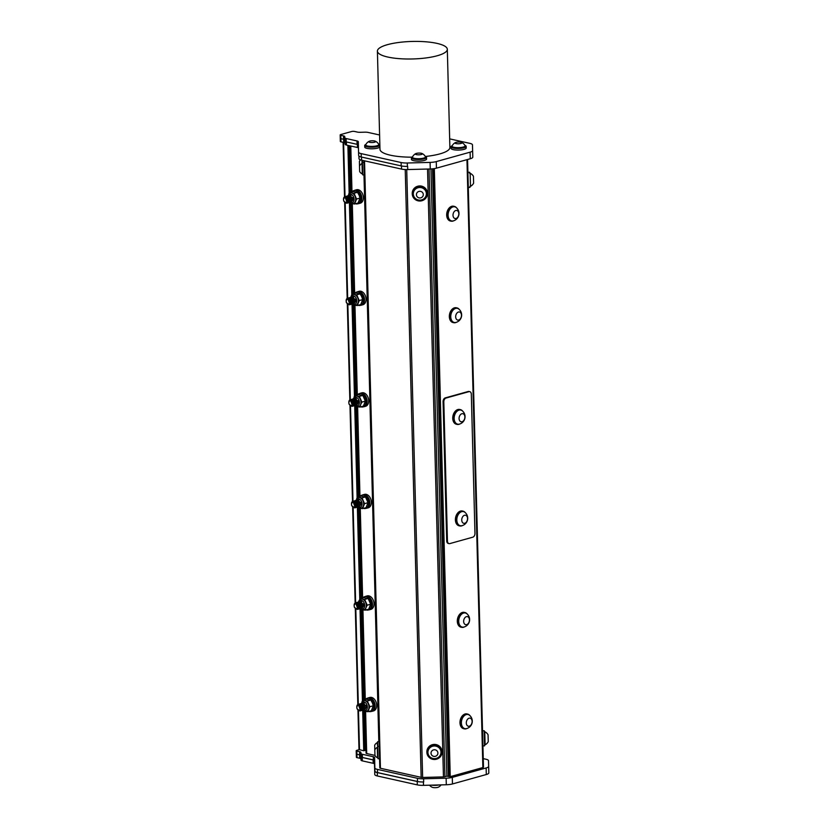 <?xml version="1.0" encoding="UTF-8"?>
<svg xmlns="http://www.w3.org/2000/svg" width="829" height="829" viewBox="0 0 829 829"><rect width="100%" height="100%" fill="white"/><g stroke="black" fill="none" stroke-linecap="round" stroke-linejoin="round"><path stroke-width="1.24" d="M362.46 607.45L363.123 606.755A2.725 1.865 -105.6 0 0 363.537 604.911L363.175 603.73M359.392 603.616L360.356 607.077M360.138 602.331L361.776 607.481L360.107 602.31M362.004 605.502L361.631 604.165M356.232 609.087L357.662 609.377L356.822 602.994C354.553 602.528 353.734 603.937 354.356 607.222C357.216 609.719 358.397 609.274 357.9 605.875L358.138 606.6M361.237 605.719L360.853 604.372M359.413 608.144L357.786 602.963M359.693 606.154L359.309 604.807M358.916 606.362L358.532 605.025M357.827 608.206L356.895 604.092L358.408 604.755L357.568 609.408L356.004 609.025M357.9 605.875A2.725 1.865 -105.6 0 0 356.895 604.092M357.817 602.973L359.465 608.123M359.558 607.377L358.947 606.641M358.926 606.61L358.429 604.807M358.429 604.776L358.553 603.761M355.641 602.87L357.941 609.242M356.169 602.828L356.884 602.445L358.719 609.025M357.278 602.382L359.485 608.807M358.055 602.165L360.667 608.538L359.827 608.538M358.833 601.958L361.04 608.382M359.599 601.74L361.807 608.165M363.537 604.911L360.75 601.543M357.144 404.365L357.807 403.682A2.725 1.865 -105.6 0 0 358.221 401.837L357.859 400.656M354.315 399.91L354.107 400.428M354.076 400.531L354.366 403.091M354.377 403.091L355.04 404.003M356.408 404.428L354.791 399.236M356.688 402.428L356.315 401.081M355.921 402.635L355.537 401.298M354.087 405.07L352.47 399.879L354.138 405.039M354.366 403.07L353.993 401.723M353.6 403.288L353.216 401.941M352.501 405.132L351.579 401.018L353.092 401.682L353.237 400.676M350.916 406.013L352.346 406.293L351.506 399.91C349.237 399.443 348.418 400.853 349.04 404.137C351.9 406.635 353.081 406.189 352.584 402.801A2.725 1.865 -105.6 0 0 351.579 401.018M354.242 404.303L353.62 403.557M353.61 403.536L353.102 401.723L352.252 406.324L350.688 405.951M354.822 399.246L356.46 404.397M350.325 399.785L352.626 406.158M350.854 399.754L351.569 399.371L353.392 405.951M351.962 399.309L354.17 405.733M352.739 399.091L355.351 405.464L354.511 405.454M353.506 398.873L355.714 405.298M354.284 398.656L356.491 405.08M358.221 401.837L355.423 398.459M362.263 608.092L359.651 601.74M361.485 608.31L359.247 601.792M360.708 608.527L358.107 602.165M359.941 608.745L357.703 602.217M359.164 608.963L356.936 602.434M358.387 609.17L356.211 602.642L355.724 602.849M358.408 604.755A3.44 2.352 -105.6 0 0 356.822 602.994M359.651 605.926L360.397 606.952M356.947 405.018L354.335 398.656M356.169 405.236L353.931 398.708M355.392 405.443L352.791 399.091M354.625 405.661L352.387 399.143M353.848 405.878L351.61 399.36M353.123 406.086L350.885 399.557L350.408 399.775M353.092 401.682A3.44 2.352 -105.6 0 0 351.506 399.91M354.335 402.842L355.081 403.868M351.828 201.292L352.491 200.597A2.725 1.865 -105.6 0 0 352.905 198.753L352.543 197.571M348.76 197.457L349.724 200.919M351.092 201.343L349.475 196.152M351.372 199.343L350.999 198.007M345.589 202.929L347.03 203.219L346.19 196.836C343.921 196.369 343.102 197.768 343.724 201.064C346.574 203.561 347.755 203.115 347.268 199.716L347.506 200.442M350.594 199.561L350.221 198.214M348.771 201.986L347.154 196.794M349.05 199.986L348.677 198.649M348.284 200.203L347.9 198.856M347.185 202.048L346.253 197.934L347.776 198.597L347.911 197.603M347.268 199.716A2.725 1.865 -105.6 0 0 346.253 197.934M347.185 196.815L348.822 201.965M348.926 201.219L347.786 198.649M349.506 196.172L351.144 201.312M346.19 196.836A3.44 2.352 -105.6 0 1 347.776 198.597L346.936 203.24L345.372 202.867M345.009 196.711L347.31 203.084M345.538 196.67L346.253 196.286L348.076 202.867M346.646 196.224L348.854 202.649M347.424 196.007L350.025 202.38L349.196 202.38M348.19 195.789L350.398 202.224M348.968 195.582L351.175 202.007M352.905 198.753L350.107 195.385M351.62 201.934L349.019 195.571M350.854 202.152L348.615 195.634M350.076 202.369L347.475 196.007M349.299 202.587L347.019 196.069M348.532 202.794L346.294 196.276M347.755 203.012L345.569 196.473L345.082 196.691M349.019 199.768L349.755 200.794M354.491 302.823L355.144 302.139A2.725 1.865 -105.6 0 0 355.558 300.295L355.206 299.114M351.662 298.367L351.444 298.886M351.423 298.989L352.387 302.461M353.755 302.886L352.128 297.694M354.035 300.886L353.651 299.538M353.258 301.103L352.885 299.756M351.434 303.528L349.807 298.336M351.714 301.528L351.33 300.191M350.936 301.746L350.563 300.399M349.848 303.59L348.916 299.476L350.439 300.139L349.589 304.782L348.025 304.409M345.175 202.794L347.683 298.243L349.962 304.626M348.19 298.212L348.905 297.829L350.74 304.409M349.31 297.766L351.506 304.191M350.076 297.549L352.688 303.922L351.848 303.911M350.854 297.331L353.061 303.756M351.62 297.114L353.828 303.549M355.558 300.295L352.771 296.917M354.284 303.476L351.672 297.114M353.506 303.694L351.278 297.165M352.739 303.911L350.128 297.549M351.962 304.119L349.724 297.601M351.185 304.336L348.957 297.818M350.418 304.554L348.232 298.015L347.745 298.233M348.253 304.471L349.693 304.761L348.843 298.378C346.584 297.901 345.755 299.31 346.377 302.606C349.237 305.103 350.418 304.647 349.921 301.259A2.725 1.865 -105.6 0 0 348.916 299.476M350.574 299.145L350.449 300.16A3.44 2.352 -105.6 0 0 348.843 298.378M365.123 708.992L365.786 708.298A2.725 1.865 -105.6 0 0 366.2 706.453L365.838 705.272M362.055 705.158L363.019 708.619M364.387 709.044L362.77 703.852L364.439 709.013M364.667 707.044L364.294 705.707M363.89 707.261L363.516 705.914M362.066 709.686L360.449 704.495L362.118 709.665M362.346 707.686L361.972 706.349M361.568 707.904L361.195 706.557M360.48 709.748L359.548 705.634L361.071 706.298L360.232 710.94L358.667 710.567M358.304 704.412L360.605 710.785M358.833 704.37L359.537 703.987L361.371 710.567M359.941 703.925L362.149 710.349M360.719 703.707L363.32 710.08L362.491 710.08M361.485 703.489L363.693 709.925M362.263 703.282L364.47 709.707M366.2 706.453L363.403 703.085M364.915 709.634L362.314 703.272M364.149 709.852L361.91 703.334M363.371 710.07L360.77 703.707M362.594 710.287L360.366 703.759M361.827 710.494L359.589 703.976M361.05 710.712L358.864 704.173L358.377 704.391M358.884 710.629L360.325 710.919L359.485 704.536C357.216 704.059 356.397 705.469 357.019 708.764C359.869 711.261 361.05 710.816 360.563 707.417A2.725 1.865 -105.6 0 0 359.548 705.634M361.206 705.303L361.081 706.318A3.44 2.352 -105.6 0 0 359.485 704.536M349.838 298.357L351.486 303.507M351.579 302.761L350.968 302.015M350.947 301.994L350.449 300.181M352.159 297.715L353.807 302.854M351.672 301.31L352.418 302.336M359.599 506.56L356.998 500.198M356.169 500.415L358.874 506.757L356.594 500.25M355.392 500.633L358.004 507.006L355.444 500.623M357.278 507.203L355.092 500.664L356.833 507.275M356.511 507.421L354.273 500.892M355.734 507.638L353.548 501.099L353.061 501.317M353.568 507.555L355.009 507.835L354.17 501.452C351.9 500.985 351.071 502.395 351.703 505.68C354.553 508.177 355.734 507.731 355.247 504.343A2.725 1.865 -105.6 0 0 354.232 502.561L355.755 503.224A3.44 2.352 -105.6 0 0 354.17 501.452M355.755 503.224L354.916 507.866L353.341 507.493M350.491 405.868L352.999 501.317L355.278 507.7M353.517 501.296L354.221 500.913L356.055 507.483M358.004 507.006L357.164 506.996M356.947 500.198L359.154 506.623M355.486 505.058L355.247 504.343M355.154 501.441L356.802 506.581M356.895 505.845L356.283 505.099M356.273 505.068L355.89 502.219M359.071 505.959L357.454 500.768L359.123 505.939M356.998 504.384L357.734 505.41M359.807 505.908L360.47 505.213A2.725 1.865 -105.6 0 0 360.874 503.379L360.522 502.187M362.221 708.919L361.081 706.349M362.314 707.469L363.05 708.494M356.978 501.452L356.771 501.97M356.739 502.073L356.657 503.265M357.03 504.633L357.703 505.535M359.351 503.959L358.978 502.623M358.574 504.177L358.201 502.84M356.75 506.612L355.133 501.421M356.252 504.83L355.879 503.483M355.164 506.674L354.232 502.561M360.874 503.379L358.087 500.001M472.644 151.458A8.746 2.186 178.5 0 1 472.644 151.479L472.561 148.298A8.746 2.186 -1.5 0 0 472.561 148.287L472.644 151.479L472.561 148.298M379.599 134.961A4.373 1.098 178.5 0 1 378.915 134.837L368.035 132.412A4.373 1.098 -1.5 0 0 364.947 132.174L360.304 132.298A4.373 1.098 178.5 0 1 357.216 132.049L354.553 131.459A2.104 0.528 -1.5 0 0 351.589 131.531L340.781 134.547A2.104 0.528 -1.5 0 0 340.17 134.93A2.104 0.528 -1.5 0 0 340.802 135.293L343.465 135.883A4.373 1.098 178.5 0 1 344.771 136.619L344.812 137.78A4.373 1.098 -1.5 0 0 346.107 138.526L356.988 140.94A4.373 1.098 178.5 0 1 358.294 141.686L358.563 152.142A8.746 2.186 -1.5 0 0 361.164 153.624L401.101 162.525A8.746 2.186 -1.5 0 0 407.298 163.002L430.096 162.401A8.746 2.186 -1.5 0 0 436.261 161.603L470.095 152.173A8.746 2.186 -1.5 0 0 472.623 150.557L472.789 157.127A8.746 2.186 178.5 0 1 470.271 158.743L436.427 168.163A8.746 2.186 178.5 0 1 430.272 168.971L407.744 169.562A8.746 2.186 178.5 0 1 401.547 169.085L361.599 160.184A8.746 2.186 178.5 0 1 358.998 158.702L358.936 156.059M358.449 147.873A4.373 1.098 -1.5 0 0 357.434 147.5L346.491 145.065A4.373 1.098 178.5 0 1 345.196 144.37L344.988 143.168A4.373 1.098 -1.5 0 0 343.693 142.464L340.968 141.852A2.104 0.528 178.5 0 1 340.336 141.5L340.253 138.319A2.104 0.528 -1.5 0 0 340.885 138.671A2.104 0.528 178.5 0 1 340.263 138.319L340.17 134.93M443.069 401.671L443.816 401.837A3.254 2.228 -77.4 0 1 446.012 398.055L445.266 397.889A3.254 2.228 102.6 0 0 443.069 401.671L446.707 540.922A3.254 2.228 102.6 0 0 448.292 543.451L449.038 543.627A3.254 2.228 -77.4 0 1 447.453 541.088L446.707 540.922M443.816 401.837L447.453 541.088M469.742 391.64L468.996 391.475A3.254 2.228 102.6 0 0 468.209 391.495L468.955 391.661A3.254 2.228 -77.4 0 1 469.742 391.64A3.254 2.228 -77.4 0 1 471.318 394.179L474.965 533.42A3.254 2.228 -77.4 0 1 472.758 537.202L449.826 543.596A3.254 2.228 -77.4 0 1 449.038 543.627M468.955 391.661L446.012 398.055M460.043 409.567A7.575 5.181 102.6 0 0 459.701 409.464A7.575 5.181 102.6 0 0 452.997 415.733A7.575 5.181 102.6 0 0 456.416 424.251A7.575 5.181 102.6 0 0 456.758 424.313M462.706 511.099A7.575 5.181 102.6 0 0 462.364 511.006A7.575 5.181 102.6 0 0 455.66 517.275A7.575 5.181 102.6 0 0 459.069 525.793A7.575 5.181 102.6 0 0 459.421 525.855M468.209 391.495L445.266 397.889M434.323 168.619L450.24 776.649L446.862 776.182L430.956 168.95M466.955 159.665L482.872 767.561L450.24 776.649M450.696 221.063A7.575 5.181 -77.4 0 1 450.344 221.001A7.575 5.181 -77.4 0 1 446.935 212.483A7.575 5.181 -77.4 0 1 453.639 206.224A7.575 5.181 -77.4 0 1 453.981 206.317M453.349 322.605A7.575 5.181 -77.4 0 1 453.007 322.543A7.575 5.181 -77.4 0 1 449.598 314.025A7.575 5.181 -77.4 0 1 456.302 307.766A7.575 5.181 -77.4 0 1 456.644 307.86M461.328 627.221A7.575 5.181 -77.4 0 1 460.986 627.17A7.575 5.181 -77.4 0 1 457.567 618.641A7.575 5.181 -77.4 0 1 464.281 612.382A7.575 5.181 -77.4 0 1 464.613 612.476M463.991 728.764A7.575 5.181 -77.4 0 1 463.639 728.701A7.575 5.181 -77.4 0 1 460.23 720.183A7.575 5.181 -77.4 0 1 466.934 713.924A7.575 5.181 -77.4 0 1 467.276 714.018M462.686 411.153A7.575 5.181 102.6 0 0 462.105 410.531A7.575 5.181 102.6 0 0 460.396 409.619A7.575 5.181 102.6 0 0 453.681 415.889A7.575 5.181 102.6 0 0 457.1 424.407A7.575 5.181 102.6 0 0 459.826 423.992M460.561 410.023A7.233 4.953 102.6 0 0 460.313 409.961A7.233 4.953 102.6 0 0 453.919 415.94A7.233 4.953 102.6 0 0 457.173 424.065A7.233 4.953 102.6 0 0 457.421 424.116M465.338 512.695A7.575 5.181 102.6 0 0 463.048 511.161A7.575 5.181 102.6 0 0 456.344 517.431A7.575 5.181 102.6 0 0 459.753 525.949A7.575 5.181 102.6 0 0 462.478 525.534M463.214 511.566A7.233 4.953 102.6 0 0 462.976 511.493A7.233 4.953 102.6 0 0 456.738 516.83A7.233 4.953 102.6 0 0 458.965 525.285A7.233 4.953 102.6 0 0 459.836 525.607A7.233 4.953 102.6 0 0 460.074 525.659M462.696 411.184A7.233 4.953 102.6 0 0 462.364 410.863A7.233 4.953 102.6 0 0 460.8 410.065A7.233 4.953 102.6 0 0 454.396 416.044A7.233 4.953 102.6 0 0 457.66 424.179A7.233 4.953 102.6 0 0 459.401 424.116A7.689 7.689 0 0 0 462.354 410.852M464.105 419.992A4.135 2.829 102.6 0 0 462.634 413.661A4.135 2.829 102.6 0 0 459.204 419.547A4.135 2.829 102.6 0 0 464.105 419.992M457.432 516.291A7.233 4.953 102.6 0 0 459.453 525.399A7.233 4.953 102.6 0 0 460.313 525.721A7.233 4.953 102.6 0 0 462.054 525.659A7.689 7.689 0 0 0 465.017 512.395A7.233 4.953 102.6 0 0 463.463 511.607A7.233 4.953 102.6 0 0 457.432 516.291M462.095 517.918A4.135 2.829 102.6 0 0 464.706 523.286A4.135 2.829 102.6 0 0 467.121 516.622A4.135 2.829 102.6 0 0 462.095 517.918M357.568 606.362A2.373 1.627 -105.6 0 0 354.812 604.248A2.373 1.627 -105.6 0 0 355.309 608.279A2.373 1.627 -105.6 0 0 357.568 606.362M358.366 602.041L359.289 600.237L360.936 599.18A5.502 3.772 74.4 0 1 362.128 599.118L364.667 599.44L367.206 605.191L365.941 607.75A5.502 3.772 74.4 0 1 364.615 609.46A5.502 3.772 74.4 0 1 363.89 609.792A5.502 3.772 74.4 0 1 362.698 609.843L365.237 610.154L368.708 609.191L370.677 604.217L368.138 598.465L363.62 597.688L360.149 598.652L362.128 599.118A5.502 3.772 74.4 0 1 365.662 602.393A5.502 3.772 74.4 0 1 365.941 607.75L365.237 610.154M363.465 605.989A5.502 3.772 74.4 0 1 363.195 605.45M359.34 600.186L360.149 598.652M361.672 609.626L360.346 608.787M364.667 599.44L368.138 598.465M367.206 605.191L370.677 604.217M366.169 609.895A6.881 4.715 -105.6 0 0 368.294 609.989A6.881 4.715 -105.6 0 0 368.967 609.719A6.881 4.715 -105.6 0 0 370.832 601.585A6.881 4.715 -105.6 0 0 364.594 596.725A6.881 4.715 -105.6 0 0 362.833 597.906M361.548 601.636A6.881 4.715 -105.6 0 0 362.936 607.035M364.594 596.725L365.662 596.434A6.881 4.715 74.4 0 1 371.889 601.294A6.881 4.715 74.4 0 1 370.035 609.419A6.881 4.715 74.4 0 1 369.351 609.698L368.294 609.989M368.604 609.906A6.974 4.777 -105.6 0 0 369.382 609.781A6.974 4.777 -105.6 0 0 372.107 601.781A6.974 4.777 -105.6 0 0 365.641 596.341A6.974 4.777 -105.6 0 0 364.915 596.642M365.641 596.341L367.185 595.906A6.974 4.777 74.4 0 1 373.661 601.346A6.974 4.777 74.4 0 1 370.926 609.356L369.382 609.781M352.252 403.277A2.373 1.627 -105.6 0 0 349.496 401.163A2.373 1.627 -105.6 0 0 349.993 405.205A2.373 1.627 -105.6 0 0 352.252 403.277M353.05 398.956L355.62 396.096A5.502 3.772 74.4 0 1 356.812 396.044L359.351 396.355L361.89 402.106L360.625 404.666A5.502 3.772 74.4 0 1 359.299 406.376A5.502 3.772 74.4 0 1 358.574 406.707A5.502 3.772 74.4 0 1 357.382 406.759L359.921 407.07L363.392 406.106L365.361 401.143L362.822 395.392L358.304 394.604L354.833 395.578L356.812 396.044A5.502 3.772 74.4 0 1 360.346 399.309A5.502 3.772 74.4 0 1 360.625 404.666L359.921 407.07M358.149 402.915A5.502 3.772 74.4 0 1 357.879 402.376M354.024 397.101L354.833 395.578M356.356 406.552L355.03 405.713M359.351 396.355L362.822 395.392M361.89 402.106L365.361 401.143M360.853 406.811A6.881 4.715 -105.6 0 0 362.978 406.915A6.881 4.715 -105.6 0 0 363.651 406.635A6.881 4.715 -105.6 0 0 365.506 398.511A6.881 4.715 -105.6 0 0 359.278 393.651A6.881 4.715 -105.6 0 0 357.517 394.832M356.232 398.552A6.881 4.715 -105.6 0 0 357.62 403.961M359.278 393.651L360.346 393.35A6.881 4.715 74.4 0 1 366.573 398.21A6.881 4.715 74.4 0 1 364.708 406.345A6.881 4.715 74.4 0 1 364.035 406.614L362.978 406.915M363.289 406.821A6.974 4.777 -105.6 0 0 364.066 406.707A6.974 4.777 -105.6 0 0 366.791 398.697A6.974 4.777 -105.6 0 0 360.314 393.257A6.974 4.777 -105.6 0 0 359.599 393.557M360.314 393.257L361.869 392.832A6.974 4.777 74.4 0 1 368.335 398.272A6.974 4.777 74.4 0 1 365.61 406.272L364.066 406.707M355.537 203.737A6.881 4.715 -105.6 0 0 357.651 203.83A6.881 4.715 -105.6 0 0 358.335 203.561A6.881 4.715 -105.6 0 0 360.19 195.426A6.881 4.715 -105.6 0 0 353.962 190.566A6.881 4.715 -105.6 0 0 352.19 191.748M350.916 195.478A6.881 4.715 -105.6 0 0 352.304 200.877M352.822 199.83A5.502 3.772 74.4 0 1 352.563 199.292M357.651 203.83L358.719 203.53A6.881 4.715 -105.6 0 0 359.392 203.26A6.881 4.715 -105.6 0 0 361.257 195.136A6.881 4.715 -105.6 0 0 355.03 190.266L353.962 190.566M362.677 710.007L363.744 750.763L358.988 749.53L357.962 710.142M446.862 776.182L444.935 776.711L429.018 169.002M347.89 145.376L349.144 193.167M349.206 195.81L349.33 200.286M349.382 202.307L351.797 294.709M351.869 297.342L351.983 301.829M352.035 303.849L354.46 396.252M354.532 398.884L354.646 403.36M354.698 405.381L357.112 497.794M357.185 500.426L357.299 504.902M357.361 506.923L359.776 599.336M359.848 601.968L359.962 606.445M360.014 608.465L362.439 700.868M362.501 703.51L362.625 707.987M363.941 711.075L364.967 750.421L363.744 750.763M349.133 145.655L350.356 192.266M350.646 203.374L353.009 293.798M353.299 304.917L355.672 395.34M355.962 406.448L358.335 496.882M358.625 507.99L360.988 598.424M361.278 609.533L363.651 699.956M364.978 711.365L366.076 753.167A2.104 0.528 -1.5 0 0 366.698 753.53L365.599 711.448M350.17 145.883L351.382 191.976M351.683 203.675L354.035 293.518M354.346 305.207L356.698 395.06M356.998 406.749L359.351 496.592M359.662 508.291L362.014 598.134M362.314 609.833L364.677 699.676M363.921 160.691L379.817 767.903A2.104 0.528 -1.5 0 0 380.438 768.265L364.532 160.836M405.236 169.53L421.153 777.333L380.438 768.265M421.153 777.333A2.104 0.528 -1.5 0 0 422.635 777.457L406.718 169.572M427.536 169.043L443.453 776.908L422.635 777.457M426.883 752.349L426.873 751.934A7.575 7.337 -1.5 0 1 434.261 744.411A7.575 7.337 -1.5 0 1 442.012 751.54L442.023 751.955A7.575 7.337 -1.5 0 1 434.645 759.488A7.575 7.337 -1.5 0 1 426.883 752.349A7.575 7.337 -1.5 0 1 434.272 744.825A7.575 7.337 -1.5 0 1 442.023 751.955M412.251 193.882L412.241 193.468A7.575 7.337 -1.5 0 1 419.619 185.945A7.575 7.337 -1.5 0 1 427.381 193.074L427.391 193.489A7.575 7.337 -1.5 0 1 421.982 200.711A7.575 7.337 -1.5 0 1 412.251 193.882A7.575 7.337 -1.5 0 1 419.629 186.359A7.575 7.337 -1.5 0 1 427.391 193.489M443.453 776.908A2.104 0.528 -1.5 0 0 444.935 776.711M364.667 711.292L365.703 750.587L364.967 750.421M433.09 168.774L448.997 776.369M482.872 767.561A2.104 0.528 -1.5 0 0 483.473 767.167L467.566 159.5L467.898 172.308L469.546 172.256L470.147 173.282L470.489 186.349L470.292 179.002M467.898 172.308L483.307 760.618A2.104 0.528 -1.5 0 0 483.307 760.607L483.473 767.167M488.83 772.908L488.654 766.348L488.83 772.908A8.746 2.186 178.5 0 1 486.302 774.524L452.468 783.954A8.746 2.186 178.5 0 1 446.303 784.752L423.505 785.353A8.746 2.186 178.5 0 1 417.308 784.876L377.371 775.975A8.746 2.186 178.5 0 1 374.77 774.493L374.677 771.105A8.746 2.186 -1.5 0 0 377.278 772.587L417.225 781.488A8.746 2.186 -1.5 0 0 423.422 781.965L423.681 781.965A8.746 2.186 178.5 0 1 417.484 781.478L377.547 772.576A8.746 2.186 178.5 0 1 374.946 771.094L374.863 767.913A8.746 2.186 -1.5 0 0 377.464 769.395L417.401 778.296A8.746 2.186 -1.5 0 0 423.598 778.783L446.126 778.193A8.746 2.186 -1.5 0 0 452.292 777.384L486.136 767.965A8.746 2.186 -1.5 0 0 488.654 766.348L488.509 760.701A8.746 2.186 -1.5 0 0 485.908 759.219L483.255 758.628M374.49 764.027A4.373 1.098 -1.5 0 0 373.195 763.302L362.314 760.877A4.373 1.098 178.5 0 1 361.019 760.131L360.978 758.97A4.373 1.098 -1.5 0 0 359.672 758.234L357.009 757.644A2.104 0.528 178.5 0 1 356.377 757.281L356.294 753.944M488.675 767.177A8.746 2.186 178.5 0 1 488.675 767.198L488.592 763.82L488.675 767.198M374.677 760.639A4.373 1.098 -1.5 0 0 373.371 759.903L362.439 757.468A4.373 1.098 178.5 0 1 361.143 756.763L360.936 755.571A4.373 1.098 -1.5 0 0 359.879 754.929A4.373 1.098 178.5 0 1 360.884 755.592L360.926 756.753A4.373 1.098 -1.5 0 0 362.232 757.488L373.102 759.913A4.373 1.098 178.5 0 1 374.407 760.649L374.77 774.493M359.123 749.685L356.812 750.338A2.104 0.528 -1.5 0 0 356.201 750.722A2.104 0.528 -1.5 0 0 356.822 751.074L359.558 751.685A4.373 1.098 178.5 0 1 360.853 752.39L361.061 753.582A4.373 1.098 -1.5 0 0 362.356 754.286L373.288 756.722A4.373 1.098 178.5 0 1 374.594 757.468L374.863 767.913M379.993 751.167L379.381 751.188M488.509 760.701L488.592 763.882A8.746 2.186 178.5 0 1 488.592 763.882L488.592 763.82M379.381 751.219L379.993 751.209M379.91 748.027L379.299 748.038M374.946 755.395A5.824 5.824 0 0 0 377.578 757.81L377.309 747.343A5.824 5.824 0 0 0 374.801 749.893L374.946 755.395L366.698 753.53M359.879 754.929A4.373 1.098 -1.5 0 0 359.641 754.867L356.916 754.255A2.104 0.528 178.5 0 1 356.283 753.903L356.201 750.722M340.968 141.852L340.885 138.671L343.61 139.282A4.373 1.098 178.5 0 1 343.848 139.345A4.373 1.098 -1.5 0 0 343.558 139.272L340.885 138.671L340.802 135.293M472.623 150.557L472.468 144.847A8.746 2.186 -1.5 0 0 469.867 143.365L449.67 138.868M407.298 163.002L407.391 166.391A8.746 2.186 -1.5 0 0 407.661 166.38L407.391 166.391A8.746 2.186 178.5 0 1 401.195 165.904L361.247 157.002A8.746 2.186 178.5 0 1 358.646 155.52L358.563 152.142M425.277 156.401A7.575 1.896 178.5 0 1 426.013 156.743A7.575 1.896 178.5 0 1 426.541 157.406L426.583 159.013A7.575 1.896 178.5 0 1 419.059 161.106A7.575 1.896 178.5 0 1 411.443 159.406L411.402 157.811A7.575 1.896 178.5 0 1 412.614 156.733M378.584 144.101A7.575 1.896 178.5 0 1 379.309 144.433A7.575 1.896 178.5 0 1 379.848 145.106L379.889 146.702A7.575 1.896 178.5 0 1 372.366 148.795A7.575 1.896 178.5 0 1 364.739 147.096L364.698 145.5A7.575 1.896 178.5 0 1 365.91 144.433M464.903 145.365A7.575 1.896 178.5 0 1 465.639 145.697A7.575 1.896 178.5 0 1 466.167 146.37L466.209 147.976A7.575 1.896 178.5 0 1 458.686 150.07A7.575 1.896 178.5 0 1 451.069 148.37L451.028 146.774A7.575 1.896 178.5 0 1 452.24 145.697M411.806 157.168A34.973 8.756 178.5 0 1 390.376 155.199A34.973 8.756 178.5 0 1 379.972 149.282L377.402 51.129A34.973 8.756 -1.5 0 0 387.796 57.046A34.973 8.756 -1.5 0 0 425.951 57.947A34.973 8.756 -1.5 0 0 447.318 49.294A34.973 8.756 -1.5 0 0 412.127 41.45A34.973 8.756 -1.5 0 0 377.402 51.129M447.318 49.294L449.888 147.448A34.973 8.756 178.5 0 1 425.443 156.463M472.561 148.215A8.746 2.186 178.5 0 1 472.561 148.236L472.468 144.847M358.377 145.065A4.373 1.098 -1.5 0 0 357.081 144.329L346.201 141.904A4.373 1.098 178.5 0 1 344.895 141.168L344.854 140.008A4.373 1.098 -1.5 0 0 343.848 139.345M453.764 220.742A7.575 5.181 -77.4 0 1 451.028 221.156A7.575 5.181 -77.4 0 1 447.619 212.638A7.575 5.181 -77.4 0 1 454.323 206.38A7.575 5.181 -77.4 0 1 456.624 207.913M451.349 220.866A7.233 4.953 -77.4 0 1 451.111 220.825A7.233 4.953 -77.4 0 1 447.847 212.69A7.233 4.953 -77.4 0 1 454.251 206.711A7.233 4.953 -77.4 0 1 454.489 206.773M457.95 216.887A4.135 2.829 102.6 0 0 456.686 210.431A4.135 2.829 102.6 0 0 453.1 216.141A4.135 2.829 102.6 0 0 457.95 216.887M456.779 208.11A7.233 4.953 102.6 0 0 456.292 207.613A7.233 4.953 102.6 0 0 454.738 206.815A7.233 4.953 102.6 0 0 448.334 212.794A7.233 4.953 102.6 0 0 451.587 220.928A7.233 4.953 102.6 0 0 453.339 220.877A7.689 7.689 0 0 0 456.292 207.613M432.51 168.836L448.427 776.524M346.926 200.203A2.373 1.627 -105.6 0 0 344.18 198.09A2.373 1.627 -105.6 0 0 344.677 202.121A2.373 1.627 -105.6 0 0 346.926 200.203M354.999 190.183L356.543 189.748A6.974 4.777 74.4 0 1 363.019 195.188A6.974 4.777 74.4 0 1 360.294 203.198L358.739 203.623A6.974 4.777 -105.6 0 0 361.475 195.623A6.974 4.777 -105.6 0 0 354.999 190.183A6.974 4.777 -105.6 0 0 354.273 190.483M357.973 203.747A6.974 4.777 -105.6 0 0 358.739 203.623M354.035 193.271L356.574 199.022L354.605 203.996L358.066 203.022L360.045 198.058L359.05 195.105L357.506 192.307L352.988 191.53L349.517 192.494L354.035 193.271L357.506 192.307M354.605 203.996L352.066 203.675A5.502 3.772 74.4 0 0 353.258 203.623A5.502 3.772 74.4 0 0 353.983 203.302A5.502 3.772 74.4 0 0 355.309 201.592A5.502 3.772 74.4 0 0 355.03 196.224A5.502 3.772 74.4 0 0 351.496 192.96A5.502 3.772 74.4 0 0 350.304 193.012L347.734 195.872M351.03 203.468L349.714 202.628M356.574 199.022L360.045 198.058M348.708 194.017L349.517 192.494M413.288 193.924A6.539 6.331 -1.5 0 1 419.661 187.354A6.539 6.331 -1.5 0 1 426.365 193.582M418.769 191.468A3.44 3.337 178.5 0 0 417.567 197.126A3.44 3.337 178.5 0 0 423.225 195.302A3.44 3.337 178.5 0 0 418.769 191.468M417.764 187.82A6.539 6.331 178.5 0 0 420.956 200.058A6.539 6.331 178.5 0 0 426.365 193.654A6.539 6.331 178.5 0 0 417.764 187.82M427.909 752.4A6.539 6.331 -1.5 0 1 432.313 746.173A6.539 6.331 -1.5 0 1 440.987 752.058M437.722 752.007A3.44 3.337 178.5 0 0 431.878 750.919A3.44 3.337 178.5 0 0 433.816 756.38A3.44 3.337 178.5 0 0 437.722 752.007M440.634 750.224A6.539 6.331 178.5 0 0 427.919 752.463A6.539 6.331 178.5 0 0 434.614 758.628A6.539 6.331 178.5 0 0 440.634 750.224M469.577 173.292L469.546 172.256M473.618 183.147L473.442 176.287L473.618 183.147A7.274 7.274 0 0 1 470.489 186.349L469.919 186.37M484.198 731.758L484.571 745.872L484.177 730.732L484.768 731.748L485.11 744.825L484.768 731.748A7.274 7.274 0 0 1 488.063 734.763L488.25 741.644L488.063 734.763M362.75 173.945L362.294 173.955A5.824 5.824 0 0 1 359.651 171.541L359.392 161.375A5.824 5.824 0 0 1 360.48 159.873M362.294 173.955L361.931 160.256M362.397 160.36L362.77 174.909L364.283 174.867M374.801 749.893L374.677 745.23A5.824 5.824 0 0 1 377.185 742.691L377.765 747.333M379.133 741.675L377.62 741.717L377.734 746.369L378.065 758.763L379.578 758.722M457.235 142.132A3.44 0.86 -1.5 0 0 455.473 142.567A3.44 0.86 -1.5 0 0 458.53 143.769A3.44 0.86 -1.5 0 0 461.504 142.412A3.44 0.86 -1.5 0 0 457.235 142.132M455.473 142.567A7.274 7.274 0 0 0 452.095 145.987A6.539 1.637 -1.5 0 0 452.043 146.194A6.539 1.637 -1.5 0 0 452.51 146.774A6.539 1.637 -1.5 0 0 459.826 147.603A6.539 1.637 -1.5 0 0 465.121 145.852A6.539 1.637 -1.5 0 0 465.069 145.645A7.274 7.274 0 0 0 461.504 142.412M452.043 146.194L452.064 146.743A6.539 1.637 -1.5 0 0 452.52 147.324A6.539 1.637 -1.5 0 0 459.846 148.153A6.539 1.637 -1.5 0 0 465.142 146.401L465.121 145.852M466.167 146.37A7.575 1.896 178.5 0 1 458.644 148.464A7.575 1.896 178.5 0 1 451.028 146.774M370.915 140.868A3.44 0.86 -1.5 0 0 369.154 141.303A3.44 0.86 -1.5 0 0 372.2 142.505A3.44 0.86 -1.5 0 0 375.185 141.148A3.44 0.86 -1.5 0 0 370.915 140.868M369.154 141.303A7.274 7.274 0 0 0 365.765 144.723A6.539 1.637 -1.5 0 0 365.724 144.92A6.539 1.637 -1.5 0 0 366.18 145.5A6.539 1.637 -1.5 0 0 373.506 146.329A6.539 1.637 -1.5 0 0 378.791 144.578A6.539 1.637 -1.5 0 0 378.739 144.381A7.274 7.274 0 0 0 375.185 141.148M365.724 144.92L365.734 145.469A6.539 1.637 -1.5 0 0 366.19 146.059A6.539 1.637 -1.5 0 0 373.516 146.878A6.539 1.637 -1.5 0 0 378.812 145.127L378.791 144.578M379.848 145.106A7.575 1.896 178.5 0 1 372.325 147.199A7.575 1.896 178.5 0 1 364.698 145.5M417.609 153.178A3.44 0.86 -1.5 0 0 415.847 153.603A3.44 0.86 -1.5 0 0 418.894 154.805A3.44 0.86 -1.5 0 0 421.878 153.448A3.44 0.86 -1.5 0 0 417.609 153.178M415.847 153.603A7.274 7.274 0 0 0 412.469 157.023A6.539 1.637 -1.5 0 0 412.417 157.23A6.539 1.637 -1.5 0 0 412.873 157.811A6.539 1.637 -1.5 0 0 420.199 158.64A6.539 1.637 -1.5 0 0 425.495 156.888A6.539 1.637 -1.5 0 0 425.432 156.681A7.274 7.274 0 0 0 421.878 153.448M412.417 157.23L412.427 157.779A6.539 1.637 -1.5 0 0 412.894 158.36A6.539 1.637 -1.5 0 0 420.22 159.189A6.539 1.637 -1.5 0 0 425.505 157.437L425.495 156.888M426.541 157.406A7.575 1.896 178.5 0 1 419.018 159.51A7.575 1.896 178.5 0 1 411.402 157.811M441.09 784.897A7.274 7.274 0 0 1 438.386 787.156A3.44 0.86 178.5 0 1 433.204 787.55A3.44 0.86 178.5 0 1 432.355 787.322A7.274 7.274 0 0 1 429.536 785.198M439.101 784.949A6.539 1.637 178.5 0 1 431.526 785.146M434.469 785.063A7.575 1.896 -1.5 0 0 436.147 785.022M460.613 318.429A4.135 2.829 102.6 0 0 459.349 311.973A4.135 2.829 102.6 0 0 455.763 317.683A4.135 2.829 102.6 0 0 460.613 318.429M459.442 309.642A7.233 4.953 102.6 0 0 458.955 309.155A7.233 4.953 102.6 0 0 457.401 308.357A7.233 4.953 102.6 0 0 450.997 314.336A7.233 4.953 102.6 0 0 454.251 322.471A7.233 4.953 102.6 0 0 455.991 322.419A7.689 7.689 0 0 0 458.955 309.155M457.152 308.315A7.233 4.953 102.6 0 0 456.914 308.253A7.233 4.953 102.6 0 0 450.51 314.232A7.233 4.953 102.6 0 0 453.764 322.367A7.233 4.953 102.6 0 0 454.012 322.408M456.416 322.284A7.575 5.181 -77.4 0 1 453.691 322.699A7.575 5.181 -77.4 0 1 450.282 314.181A7.575 5.181 -77.4 0 1 456.986 307.911A7.575 5.181 -77.4 0 1 459.276 309.445M468.582 623.045A4.135 2.829 102.6 0 0 467.318 616.589A4.135 2.829 102.6 0 0 463.743 622.299A4.135 2.829 102.6 0 0 468.582 623.045M467.421 614.268A7.233 4.953 102.6 0 0 466.924 613.771A7.233 4.953 102.6 0 0 465.37 612.983A7.233 4.953 102.6 0 0 458.965 618.962A7.233 4.953 102.6 0 0 462.23 627.087A7.233 4.953 102.6 0 0 463.971 627.035A7.689 7.689 0 0 0 466.924 613.771M465.131 612.932A7.233 4.953 102.6 0 0 464.893 612.869A7.233 4.953 102.6 0 0 458.489 618.848A7.233 4.953 102.6 0 0 461.743 626.983A7.233 4.953 102.6 0 0 461.991 627.025M464.395 626.9A7.575 5.181 -77.4 0 1 461.67 627.315A7.575 5.181 -77.4 0 1 458.261 618.797A7.575 5.181 -77.4 0 1 464.965 612.538A7.575 5.181 -77.4 0 1 467.255 614.071M471.245 724.587A4.135 2.829 102.6 0 0 469.981 718.132A4.135 2.829 102.6 0 0 466.395 723.841A4.135 2.829 102.6 0 0 471.245 724.587M470.074 715.81A7.233 4.953 102.6 0 0 469.587 715.313A7.233 4.953 102.6 0 0 468.033 714.515A7.233 4.953 102.6 0 0 461.629 720.494A7.233 4.953 102.6 0 0 464.882 728.629A7.233 4.953 102.6 0 0 466.634 728.577A7.689 7.689 0 0 0 469.587 715.313M467.784 714.474A7.233 4.953 102.6 0 0 467.546 714.411A7.233 4.953 102.6 0 0 461.142 720.391A7.233 4.953 102.6 0 0 464.406 728.525A7.233 4.953 102.6 0 0 464.644 728.567M467.059 728.442A7.575 5.181 -77.4 0 1 464.323 728.857A7.575 5.181 -77.4 0 1 460.914 720.339A7.575 5.181 -77.4 0 1 467.618 714.08A7.575 5.181 -77.4 0 1 469.919 715.603M357.662 291.725L359.206 291.29A6.974 4.777 74.4 0 1 365.682 296.73A6.974 4.777 74.4 0 1 362.947 304.73L361.403 305.165A6.974 4.777 -105.6 0 0 364.128 297.165A6.974 4.777 -105.6 0 0 357.662 291.725A6.974 4.777 -105.6 0 0 356.936 292.015M360.636 305.279A6.974 4.777 -105.6 0 0 361.403 305.165M356.625 292.109L357.682 291.808A6.881 4.715 74.4 0 1 363.921 296.668A6.881 4.715 74.4 0 1 362.055 304.803A6.881 4.715 74.4 0 1 361.382 305.072L360.314 305.373A6.881 4.715 -105.6 0 0 360.988 305.103A6.881 4.715 -105.6 0 0 362.853 296.969A6.881 4.715 -105.6 0 0 356.625 292.109A6.881 4.715 -105.6 0 0 354.853 293.29M353.579 297.01A6.881 4.715 -105.6 0 0 354.967 302.419M358.19 305.269A6.881 4.715 -105.6 0 0 360.314 305.373M355.486 301.373A5.502 3.772 74.4 0 1 355.226 300.834M356.698 294.813L359.237 300.564L357.258 305.538L360.729 304.564L362.708 299.601L361.713 296.647L360.159 293.849L355.651 293.062L352.18 294.036L356.698 294.813L360.159 293.849M357.258 305.538L354.719 305.217A5.502 3.772 74.4 0 0 355.921 305.165A5.502 3.772 74.4 0 0 356.636 304.844A5.502 3.772 74.4 0 0 357.962 303.124A5.502 3.772 74.4 0 0 357.682 297.766A5.502 3.772 74.4 0 0 354.159 294.502A5.502 3.772 74.4 0 0 352.957 294.554L350.387 297.414M353.693 305.01L352.377 304.17M359.237 300.564L362.708 299.601M351.361 295.559L352.18 294.036M349.589 301.746A2.373 1.627 -105.6 0 0 346.843 299.621A2.373 1.627 -105.6 0 0 347.341 303.663A2.373 1.627 -105.6 0 0 349.589 301.746M362.978 494.799L364.522 494.374A6.974 4.777 74.4 0 1 370.998 499.814A6.974 4.777 74.4 0 1 368.273 507.814L366.719 508.239A6.974 4.777 -105.6 0 0 369.454 500.239A6.974 4.777 -105.6 0 0 362.978 494.799A6.974 4.777 -105.6 0 0 362.252 495.1M365.952 508.364A6.974 4.777 -105.6 0 0 366.719 508.239M361.941 495.182L362.998 494.892A6.881 4.715 74.4 0 1 369.237 499.752A6.881 4.715 74.4 0 1 367.371 507.887A6.881 4.715 74.4 0 1 366.698 508.156L365.63 508.446A6.881 4.715 -105.6 0 0 366.304 508.177A6.881 4.715 -105.6 0 0 368.169 500.042A6.881 4.715 -105.6 0 0 361.941 495.182A6.881 4.715 -105.6 0 0 360.169 496.364M358.895 500.094A6.881 4.715 -105.6 0 0 360.283 505.503M363.506 508.353A6.881 4.715 -105.6 0 0 365.63 508.446M360.802 504.446A5.502 3.772 74.4 0 1 360.542 503.908M362.014 497.897L364.553 503.649L362.574 508.612L366.045 507.649L368.024 502.675L365.485 496.934L360.967 496.146L357.496 497.11L362.014 497.897L365.485 496.934M362.574 508.612L360.035 508.301A5.502 3.772 74.4 0 0 361.237 508.25A5.502 3.772 74.4 0 0 361.962 507.918A5.502 3.772 74.4 0 0 363.289 506.208A5.502 3.772 74.4 0 0 362.998 500.851A5.502 3.772 74.4 0 0 359.475 497.587A5.502 3.772 74.4 0 0 358.283 497.638L355.714 500.498M359.009 508.094L357.693 507.255M364.553 503.649L368.024 502.675M356.688 498.643L357.496 497.11M354.905 504.82A2.373 1.627 -105.6 0 0 352.159 502.706A2.373 1.627 -105.6 0 0 352.657 506.737A2.373 1.627 -105.6 0 0 354.905 504.82M368.294 697.883L369.838 697.448A6.974 4.777 74.4 0 1 376.314 702.888A6.974 4.777 74.4 0 1 373.589 710.888L372.034 711.323A6.974 4.777 -105.6 0 0 374.77 703.324A6.974 4.777 -105.6 0 0 368.294 697.883A6.974 4.777 -105.6 0 0 367.568 698.184M371.268 711.448A6.974 4.777 -105.6 0 0 372.034 711.323M367.257 698.267L368.325 697.966A6.881 4.715 74.4 0 1 374.553 702.826A6.881 4.715 74.4 0 1 372.687 710.961A6.881 4.715 74.4 0 1 372.014 711.23L370.946 711.531A6.881 4.715 -105.6 0 0 371.63 711.261A6.881 4.715 -105.6 0 0 373.485 703.127A6.881 4.715 -105.6 0 0 367.257 698.267A6.881 4.715 -105.6 0 0 365.485 699.448M364.211 703.179A6.881 4.715 -105.6 0 0 365.599 708.577M368.832 711.437A6.881 4.715 -105.6 0 0 370.946 711.531M367.33 700.971L369.869 706.722L367.889 711.696L371.361 710.722L373.34 705.759L372.345 702.805L370.801 700.008L366.283 699.23L362.812 700.194L367.33 700.971L370.801 700.008M367.889 711.696L365.361 711.375A5.502 3.772 74.4 0 0 366.553 711.323A5.502 3.772 74.4 0 0 367.278 711.002A5.502 3.772 74.4 0 0 368.604 709.292A5.502 3.772 74.4 0 0 368.325 703.925A5.502 3.772 74.4 0 0 364.791 700.66A5.502 3.772 74.4 0 0 363.599 700.712L361.029 703.572M364.325 711.168L363.009 710.329M369.869 706.722L373.34 705.759M362.004 701.717L362.812 700.194M360.221 707.904A2.373 1.627 -105.6 0 0 357.475 705.79A2.373 1.627 -105.6 0 0 357.973 709.821A2.373 1.627 -105.6 0 0 360.221 707.904M358.905 601.916A4.363 2.984 74.4 0 1 363.713 602.186A4.363 2.984 74.4 0 1 363.351 608.652A4.363 2.984 74.4 0 1 360.76 608.507M353.589 398.832A4.363 2.984 74.4 0 1 358.397 399.112A4.363 2.984 74.4 0 1 358.035 405.568A4.363 2.984 74.4 0 1 355.444 405.433L355.351 405.464M359.506 749.82L358.47 710.484M358.315 704.401L355.817 608.952M355.651 602.859L353.154 507.41M350.335 399.785L347.838 304.326M345.019 196.701L343.6 142.443M365.278 699.51L362.936 609.906M362.625 597.968L360.273 508.364M359.962 496.426L357.62 406.821M357.309 394.884L354.957 305.279M354.646 293.342L352.304 203.747M351.983 191.81L350.791 146.028M363.983 174.878L378.822 741.686M349.859 145.821L351.071 192.059M351.372 203.592L353.734 293.601M354.035 305.134L356.387 395.143M356.688 406.666L359.05 496.685M359.351 508.208L361.713 598.217M362.014 609.75L364.366 699.759M482.519 730.774L468.292 187.447L482.519 730.774L484.177 730.732M482.924 745.913L483.307 760.618L482.924 745.913L484.571 745.872M452.468 783.954L452.292 777.384M486.302 774.524L486.136 767.965M446.303 784.752L446.126 778.193M423.422 781.965L423.505 785.353M423.681 781.965L423.598 778.783M417.225 781.488L417.308 784.876M377.278 772.587L377.371 775.975M373.102 759.913L373.195 763.302M362.232 757.488L362.314 760.877M360.926 756.753L361.019 760.131M360.884 755.592L360.978 758.97M359.589 754.856L359.672 758.234M356.822 751.074L357.009 757.644M359.641 754.867L359.558 751.685M360.936 755.571L360.853 752.39M361.143 756.763L361.061 753.582M362.439 757.468L362.356 754.286M373.371 759.903L373.288 756.722M377.547 772.576L377.464 769.395M417.484 781.478L417.401 778.296M470.271 158.743L470.095 152.173M436.427 168.163L436.261 161.603M343.693 142.464L343.61 139.282M344.988 143.168L344.947 141.313M345.196 144.37L345.123 141.5M346.491 145.065L346.408 141.956M357.434 147.5L357.351 144.401M361.599 160.184L361.517 157.064M401.547 169.085L401.464 165.966M407.744 169.562L407.661 166.38M430.272 168.971L430.096 162.401M343.558 139.272L343.465 135.883M344.854 140.008L344.771 136.619M344.895 141.168L344.812 137.78M346.201 141.904L346.107 138.526M357.081 144.329L356.988 140.94M361.247 157.002L361.164 153.624M401.195 165.904L401.101 162.525M348.273 195.758A4.363 2.984 74.4 0 1 353.081 196.027A4.363 2.984 74.4 0 1 352.719 202.483A4.363 2.984 74.4 0 1 350.128 202.349M350.926 297.29A4.363 2.984 74.4 0 1 355.734 297.57A4.363 2.984 74.4 0 1 355.372 304.025A4.363 2.984 74.4 0 1 352.791 303.891L352.688 303.922M356.242 500.374A4.363 2.984 74.4 0 1 361.05 500.654A4.363 2.984 74.4 0 1 360.698 507.11A4.363 2.984 74.4 0 1 358.107 506.975M361.568 703.458A4.363 2.984 74.4 0 1 366.366 703.728A4.363 2.984 74.4 0 1 366.014 710.184A4.363 2.984 74.4 0 1 363.423 710.049L363.32 710.08M460.396 409.619L459.701 409.464M457.1 424.407L456.416 424.251M463.048 511.161L462.364 511.006M459.753 525.949L459.069 525.793M360.19 608.641L363.89 609.792M354.874 405.557L356.594 406.645L358.574 406.707M343.092 142.329L344.522 196.908M344.667 202.442L347.175 298.45M347.32 303.984L349.838 399.982M349.983 405.526L352.501 501.524M352.646 507.068L355.154 603.066M355.299 608.6L357.817 704.609M450.344 221.001L451.028 221.156M453.639 206.224L454.323 206.38M349.548 202.483L351.278 203.561L353.258 203.623M468.292 187.447L469.95 187.406M473.442 176.287A7.274 7.274 0 0 0 470.147 173.282M484.54 744.836L485.11 744.825A7.274 7.274 0 0 0 488.25 741.644M362.47 163.479L362.024 163.489A5.824 5.824 0 0 0 359.506 166.038M363.962 162.474L362.449 162.515M379.247 746.328L377.734 746.369M453.007 322.543L453.691 322.699M456.302 307.766L456.986 307.911M460.986 627.17L461.67 627.315M464.281 612.382L464.965 612.538M463.639 728.701L464.323 728.857M466.934 713.924L467.618 714.08M352.211 304.015L353.942 305.103L355.921 305.165M357.527 507.099L361.237 508.25M362.843 710.184L364.573 711.261L366.553 711.323"/></g></svg>
